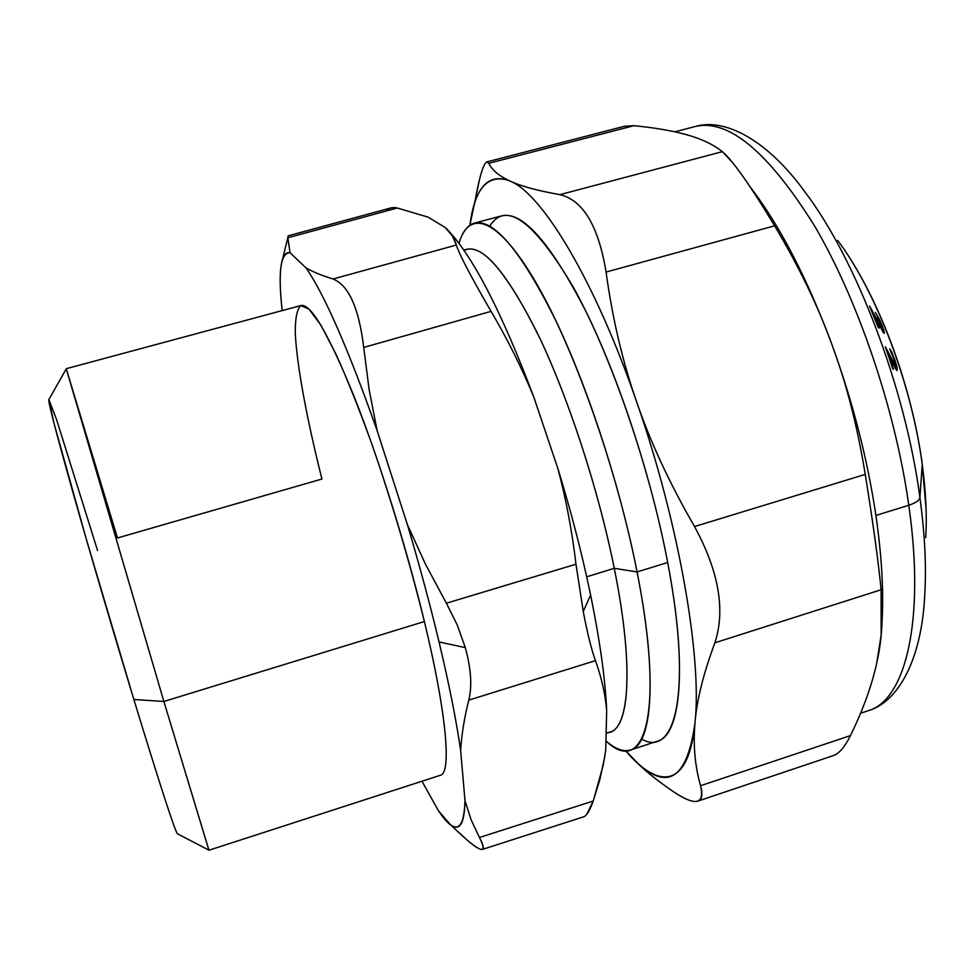 <?xml version="1.0" encoding="UTF-8"?>
<svg xmlns="http://www.w3.org/2000/svg" width="975" height="975" viewBox="0 0 975 975"><rect width="100%" height="100%" fill="white"/><g stroke="black" fill="none" stroke-linecap="round" stroke-linejoin="round"><path stroke-width="1.46" d="M474.472 223.08L501.954 215.792C522.612 211.112 550.57 242.933 585.829 311.22C619.259 378.97 651.641 477.933 667.68 562.502C687.753 667.034 680.794 735.321 657.601 741.122L630.581 749.982C652.409 744.632 657.845 676.638 637.077 571.947L667.68 562.502L637.077 571.947C620.466 487.232 588.144 387.879 555.384 319.69C520.882 250.928 493.898 218.729 474.472 223.08C467.525 225.115 462.345 231.879 458.957 243.348C469.17 208.358 498.286 217.376 536.543 283.603C574.677 349.464 617.224 470.169 637.077 571.947L614.262 568.315C598.248 488.39 567.401 394.692 536.92 332.158C504.818 269.234 480.529 242.019 464.076 250.49M606.133 732.664C628.826 734.772 635.127 671.08 614.262 568.315L637.077 571.947C665.279 713.834 644.329 777.831 605.926 740.915C615.274 749.068 623.488 752.091 630.581 749.982M463.82 250.124L467.049 249.259C484.392 245.505 508.645 275.145 539.797 338.167C569.376 400.554 598.747 490.973 614.262 568.315L586.694 576.798L614.262 568.315C633.738 664.341 629.692 727.338 610.106 732.067L606.121 733.371M288.052 237.717C288.259 235.267 288.198 235.219 287.857 237.583L290.05 252.732C286.735 252.184 284.261 254.243 282.64 258.887C279.569 268.454 279.411 285.687 282.189 310.586C277.851 271.988 280.471 252.696 290.05 252.732L306.089 267.954C324.724 295.084 348.416 349.33 377.154 430.706L369.098 389.403L363.724 347.429C358.934 308.039 348.709 285.236 333.036 278.996L456.324 245.054L452.412 235.962L445.209 227.516L428.135 217.157L397.276 208.004C392.206 206.956 388.623 207.931 386.514 210.941M533.739 396.923C502.357 313.816 474.143 258.68 449.134 231.489C474.143 258.68 502.357 313.816 533.739 396.923L557.895 468.561L533.739 396.923C521.722 367.77 507.5 339.251 491.059 311.366C507.5 339.251 521.722 367.77 533.739 396.923M590.606 595.043C582.136 554.202 571.24 512.046 557.895 468.561C571.24 512.046 582.136 554.202 590.606 595.043L583.245 611.483C587.291 632.799 591.362 649.192 595.445 660.66C601.514 677.418 605.256 694.066 606.682 710.604C605.304 679.246 599.942 640.721 590.606 595.043C599.942 640.721 605.304 679.246 606.682 710.604L605.694 750.409L606.682 710.604C605.256 694.066 601.514 677.418 595.445 660.66L468.804 700.123L595.445 660.66C591.362 649.192 587.291 632.799 583.245 611.483L575.981 564.208L583.245 611.483L590.606 595.043M604.951 755.601L599.954 779.22L593.227 801.036L479.432 837.513L471.108 819.768L464.99 800.731L460.651 750.567C461.541 734.967 464.258 718.148 468.804 700.123C472.253 686.181 471.083 668.679 465.307 647.619L457.299 625.109L446.392 603.22L575.981 564.208C572.093 531.143 566.061 499.261 557.895 468.561C566.061 499.261 572.093 531.143 575.981 564.208L446.392 603.22L457.299 625.109L465.307 647.619L439.043 641.952C430.036 604.329 419.482 565.22 407.392 524.623L425.429 564.086L446.392 603.22L425.429 564.086L407.392 524.623C419.482 565.22 430.036 604.329 439.043 641.952L465.307 647.619C471.083 668.679 472.253 686.181 468.804 700.123C464.258 718.148 461.541 734.967 460.651 750.567C456.361 720.671 449.158 684.462 439.043 641.952C449.158 684.462 456.361 720.671 460.651 750.567L464.99 800.731C463.881 832.053 455.045 835.417 438.482 810.798L421.968 781.243L438.482 810.798L450.206 824.448C459.591 831.87 464.514 823.96 464.99 800.731L471.108 819.768L479.432 837.513C486.976 852.467 482.881 853.32 467.147 840.109L452.412 826.52M377.154 430.706L407.392 524.623L377.154 430.706C348.416 349.33 324.724 295.084 306.089 267.954C312.999 271.928 321.982 275.608 333.036 278.996C348.709 285.236 358.934 308.039 363.724 347.429L491.059 311.366L363.724 347.429L369.098 389.403L377.154 430.706M424.393 621.55L163.873 701.464L66.276 368.696L301.202 305.467C311.037 303.749 328.733 334.242 354.291 396.959C378.848 458.872 406.441 547.085 424.393 621.55C409.719 562.453 392.45 503.965 372.56 446.075C359.702 410.414 347.551 379.86 336.107 354.4L320.994 325.345L309.063 309.112L300.739 305.626C297.009 309.258 295.169 318.337 295.242 332.865C296.863 365.796 306.881 419.189 321.933 479.03L117.463 537.968L66.276 368.806L163.873 701.464L424.393 621.55C446.842 714.236 451.583 773.248 440.408 775.271L208.955 850.224L163.873 701.464L208.894 850.139L177.316 833.71C174.184 828.762 159.693 784.022 133.855 699.489L163.873 701.464L133.855 699.489C113.758 633.433 90.37 553.934 73.795 495.41C56.977 435.74 48.628 403.869 48.75 399.787L66.276 368.806M97.585 550.57L56.708 420.006L48.86 399.555L53.869 422.784L86.214 538.797L133.855 699.489M586.755 814.369L593.227 801.036L603.257 765.046L605.694 750.409M456.324 245.054L333.036 278.996C321.982 275.608 312.999 271.928 306.089 267.954L290.05 252.732L287.832 237.778L397.276 208.004L428.135 217.157L445.209 227.516C450.803 232.477 454.508 238.327 456.324 245.054C459.42 254.658 470.998 276.766 491.059 311.366M467.147 840.109C474.983 846.812 480.041 849.92 482.345 849.432C484.283 848.689 483.308 844.716 479.432 837.513L593.227 801.036C589.936 810.444 586.743 815.709 583.647 816.818L482.345 849.432M397.276 208.004L287.832 237.778L288.161 235.84L390.768 207.955L397.276 208.004M924.69 595.847C926.494 567.011 924.897 534.215 919.9 497.457L922.24 464.453C925.884 491.461 927.042 515.86 925.714 537.639C927.042 515.86 925.884 491.461 922.24 464.453L919.9 497.457C924.897 534.215 926.494 567.011 924.69 595.847C921.57 659.746 898.097 702.146 868.201 710.726C904.922 700.525 925.568 622.318 908.785 505.257C915.72 502.978 919.425 500.382 919.9 497.457C905.495 388.184 856.196 259.289 805.07 192.112C856.196 259.289 905.495 388.184 919.9 497.457C919.425 500.382 915.72 502.978 908.785 505.257C895.44 409.805 857.878 299.362 814.344 225.566C767.995 151.552 728.252 118.548 695.114 126.543C728.252 118.548 767.995 151.552 814.344 225.566C857.878 299.362 895.44 409.805 908.785 505.257C925.568 622.318 904.922 700.525 868.201 710.726L860.584 713.261M837.635 240.374C876.208 291.415 911.71 384.26 922.24 464.453L922.204 463.808L922.24 464.453C911.71 384.26 876.208 291.415 837.635 240.374M881.351 327.222L869.517 305.967L878.012 326.905L879.182 328.148L873.6 314.121L883.825 333.072L884.24 331.707L881.936 324.919L875.453 312.451L880.181 320.897L884.24 331.707L884.264 333.34L882.887 331.78L873.6 314.121L879.182 328.148L878.012 326.905L869.517 305.967L881.351 327.222L880.583 327.442L881.814 327.868L881.351 327.222M879.17 320.178L881.814 327.868L880.961 324.102L877.634 317.594M892.807 356.326L889.663 348.867L891.979 352.56L891.077 352.828L891.979 352.56L896.342 364.492L895.416 364.76L896.342 364.492L897.11 367.807L895.464 368.294L897.11 367.807L896.976 370.549L888.773 354.425L888.115 354.62L888.773 354.425L893.636 369.196L892.795 368.855L885.373 346.795L894.246 363.517L893.332 363.785L894.246 363.517L895.233 365.077L894.099 365.418L895.416 364.833L894.319 360.202L892.807 356.326L894.977 362.359L894.879 364.699L885.373 346.795L892.795 368.855L893.636 369.196L888.773 354.425L896.281 369.805L896.976 370.549L897.329 369.952L895.001 360.141L890.626 350.037L892.223 355.168M882.131 620.197C883.703 589.851 881.632 554.933 875.916 515.458L908.785 505.257L875.916 515.458C867.457 459.054 852.857 402.248 832.114 345.028C807.312 278.509 780.037 225.871 750.311 187.127C780.037 225.871 807.312 278.509 832.114 345.028C852.857 402.248 867.457 459.054 875.916 515.458C881.632 554.933 883.703 589.851 882.131 620.197M879.828 325.991L880.547 325.784L879.828 325.991M883.057 332.048L884.24 331.707L883.057 332.048M881.619 329.452L883.435 328.928L881.619 329.452M877.573 317.448L878.365 317.216L877.573 317.448M880.937 328.124L881.814 327.868L880.937 328.124M894.879 364.699L893.904 364.991L894.879 364.699M687.046 134.867L684.182 134.075C670.751 130.479 654.018 127.676 633.982 125.678L624.353 126.299L633.982 125.678C654.018 127.676 670.751 130.479 684.182 134.075L687.046 134.867C701.196 138.755 712.981 144.349 722.414 151.649C712.981 144.349 701.196 138.755 687.046 134.867M488.78 163.312C491.973 169.796 498.408 175.402 508.109 180.131L510.242 181.143C542.197 193.842 594.811 280.215 636.565 401.676C594.811 280.215 542.197 193.842 510.242 181.143C520.784 186.14 537.335 190.637 559.906 194.647C583.05 200.143 598.443 225.944 606.072 272.062C598.443 225.944 583.05 200.143 559.906 194.647L722.414 151.649C732.688 160.4 750.08 185.116 774.613 225.81L606.072 272.062C612.458 318.581 622.623 361.786 636.565 401.676C678.795 522.259 702.073 657.199 695.078 722.085C702.073 657.199 678.795 522.259 636.565 401.676C650.203 441.59 669.52 483.21 694.529 526.549C718.807 571.289 725.595 610.033 714.894 642.793C725.595 610.033 718.807 571.289 694.529 526.549L865.252 474.411L694.529 526.549C669.52 483.21 650.203 441.59 636.565 401.676C622.623 361.786 612.458 318.581 606.072 272.062L774.613 225.81C798.878 266.455 818.049 306.187 832.114 345.028C846.471 383.711 857.513 426.843 865.252 474.411C873.112 523.295 878.402 561.734 881.12 589.753L714.894 642.793C703.438 673.579 696.832 700.013 695.078 722.085C689.069 787.922 659.234 790.554 625.67 750.75L638.345 763.839C668.716 791.237 687.631 777.331 695.078 722.085C693.006 744.412 694.834 765.619 700.562 785.728C704.742 804.473 695.723 806.471 673.506 791.737C660.66 783.01 649.85 774.601 641.062 766.496L634.92 760.646C644.804 770.591 657.674 780.963 673.506 791.737C684.95 799.451 693.079 802.583 697.856 801.121C702.037 799.756 702.938 794.625 700.562 785.728L850.456 735.601L700.562 785.728C694.834 765.619 693.006 744.412 695.078 722.085C696.832 700.013 703.438 673.579 714.894 642.793L881.12 589.753C883.435 615.615 881.997 639.917 876.805 662.647C871.869 685.437 863.082 709.751 850.456 735.601C863.082 709.751 871.869 685.437 876.805 662.647L881.144 635.286L881.12 589.753C878.402 561.734 873.112 523.295 865.252 474.411C857.513 426.843 846.471 383.711 832.114 345.028C818.049 306.187 798.878 266.455 774.613 225.81C757.709 197.596 743.767 176.597 732.798 162.813L722.414 151.649L559.906 194.647C537.335 190.637 520.784 186.14 510.242 181.143L508.109 180.131C498.408 175.402 491.973 169.796 488.78 163.312L633.982 125.678L488.78 163.312L486.878 161.899C483.697 163.337 480.066 174.623 475.971 195.768M850.456 735.601C844.789 747.045 839.048 753.712 833.272 755.625L697.856 801.121M479.59 179.156L469.913 225.201C474.496 189.101 487.207 174.123 508.072 180.241C491.217 174.769 479.663 183.775 473.423 207.224M510.242 181.143L508.072 180.241L510.242 181.143M641.708 739.123C675.76 758.623 692.335 690.58 667.68 562.502C649.594 466.806 610.521 353.888 573.142 286.869C533.812 220.716 506.001 200.46 489.706 226.127M463.686 837.098L450.206 824.448M287.857 237.583L282.64 258.887M926.079 508.84L922.24 464.137M805.07 192.112C767.642 140.229 724.852 117.463 695.114 126.543L674.871 131.832M922.204 463.808C912.99 395.204 886.129 317.35 853.637 264.322M881.022 328.307L882.034 328.014M894.112 365.442L895.306 365.089M486.939 161.887L624.622 126.238M641.062 766.496L638.345 763.839"/></g></svg>
